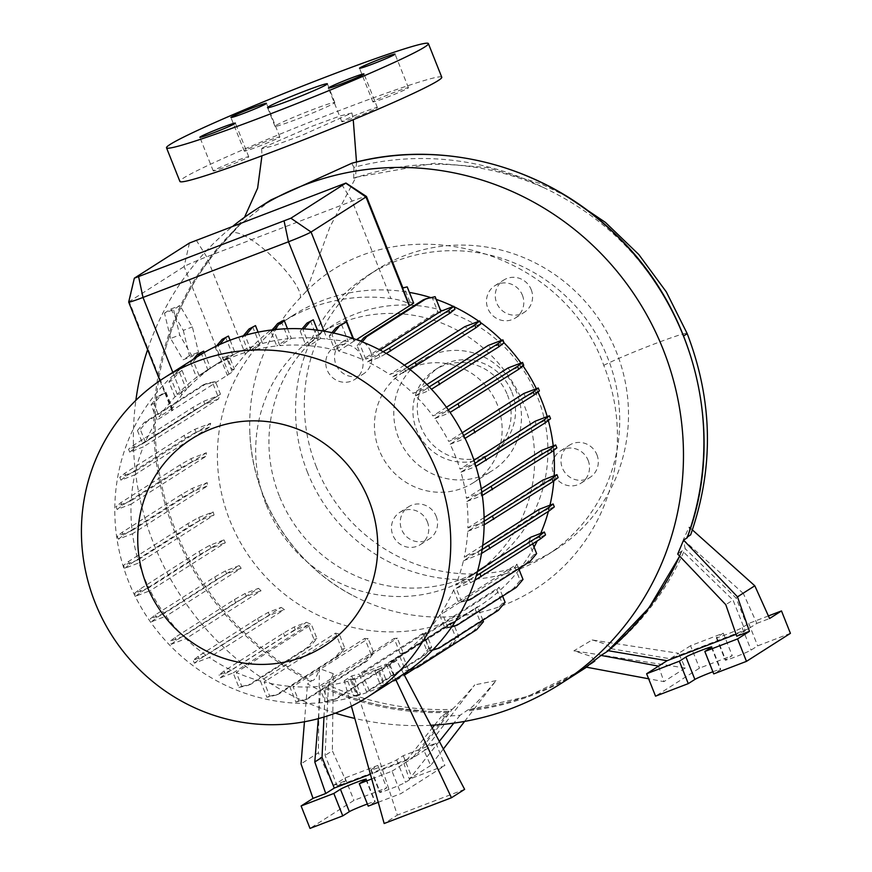 <?xml version="1.0" encoding="UTF-8"?>
<svg xmlns="http://www.w3.org/2000/svg" width="872" height="872" viewBox="0 0 872 872"><rect width="100%" height="100%" fill="white"/><g stroke="black" fill="none" stroke-linecap="round" stroke-linejoin="round"><path stroke-width="0.65" stroke-dasharray="4.36 3.27" d="M262.821 147.706L311.947 126.287L340.189 115.922L351.928 112.968L301.494 135.52L273.328 145.842L261.655 148.752L262.821 147.706M353.727 178.291L353.89 167.359A276.849 267.421 57.5 0 1 543.354 187.469C480.483 160.045 417.274 156.982 353.727 178.291L354.969 177.441L355.514 178.019L329.932 226.982L306.214 291.412L300.393 297.679A47.306 11.935 44.1 0 0 272.01 256.357A47.306 11.935 44.1 0 0 232.05 233.282A47.306 11.935 44.1 0 0 231.483 233.729A47.306 11.935 44.1 0 0 230.764 234.917A281.133 271.552 -122.5 0 0 165.331 349.498A281.133 271.552 -122.5 0 0 175.534 530.307A281.133 271.552 -122.5 0 0 311.664 680.64C314.247 681.01 316.83 676.977 319.414 668.541L318.345 752.83L301.025 763.872M297.853 118.865A32.21 1.624 -21.7 0 0 334.815 102.482A32.21 1.624 -21.7 0 0 311.914 109.905A32.21 1.624 -21.7 0 0 274.963 126.298A32.21 1.624 -21.7 0 0 297.853 118.865M436.174 516.268A19.13 18.476 57.5 0 1 429.177 539.005A19.13 18.476 57.5 0 1 401.621 529.489A19.13 18.476 57.5 0 1 408.619 506.752A19.13 18.476 57.5 0 1 436.174 516.268M427.389 521.87A19.13 18.476 57.5 0 1 420.391 544.608A19.13 18.476 57.5 0 1 392.836 535.092A19.13 18.476 57.5 0 1 399.834 512.355A19.13 18.476 57.5 0 1 427.389 521.87M596.917 454.748A19.13 18.476 57.5 0 1 589.919 477.485A19.13 18.476 57.5 0 1 562.364 467.97A19.13 18.476 57.5 0 1 569.351 445.232A19.13 18.476 57.5 0 1 596.917 454.748M588.131 460.351A19.13 18.476 57.5 0 1 581.134 483.088A19.13 18.476 57.5 0 1 553.578 473.572A19.13 18.476 57.5 0 1 560.565 450.835A19.13 18.476 57.5 0 1 588.131 460.351M531.201 289.624A19.13 18.476 57.5 0 1 524.214 312.361A19.13 18.476 57.5 0 1 496.648 302.846A19.13 18.476 57.5 0 1 503.645 280.108A19.13 18.476 57.5 0 1 531.201 289.624M522.415 295.227A19.13 18.476 57.5 0 1 515.428 317.964A19.13 18.476 57.5 0 1 487.862 308.448A19.13 18.476 57.5 0 1 494.86 285.711A19.13 18.476 57.5 0 1 522.415 295.227M370.469 351.144A19.13 18.476 57.5 0 1 363.471 373.881A19.13 18.476 57.5 0 1 335.916 364.365A19.13 18.476 57.5 0 1 342.903 341.628A19.13 18.476 57.5 0 1 370.469 351.144M361.684 356.746A19.13 18.476 57.5 0 1 354.686 379.483A19.13 18.476 57.5 0 1 327.131 369.968A19.13 18.476 57.5 0 1 334.118 347.23A19.13 18.476 57.5 0 1 361.684 356.746M355.427 117.295A19.13 0.959 -21.7 0 0 377.369 107.561A19.13 0.959 -21.7 0 0 363.777 111.965A19.13 0.959 -21.7 0 0 341.824 121.699A19.13 0.959 -21.7 0 0 355.427 117.295M386.492 97.479A19.13 0.959 -21.7 0 0 408.434 87.745A19.13 0.959 -21.7 0 0 394.831 92.16A19.13 0.959 -21.7 0 0 372.889 101.893A19.13 0.959 -21.7 0 0 386.492 97.479M257.894 146.692A19.13 0.959 -21.7 0 0 279.836 136.959A19.13 0.959 -21.7 0 0 266.243 141.373A19.13 0.959 -21.7 0 0 244.302 151.107A19.13 0.959 -21.7 0 0 257.894 146.692M226.829 166.508A19.13 0.959 -21.7 0 0 248.771 156.775A19.13 0.959 -21.7 0 0 235.178 161.178A19.13 0.959 -21.7 0 0 213.237 170.912A19.13 0.959 -21.7 0 0 226.829 166.508M464.613 721.406L496.005 680.64C481.039 698.516 471.708 708.249 467.992 709.841L460.067 715.28L441.363 716.544L449.135 711.312A281.318 271.726 57.5 0 1 426.059 711.247A281.318 271.726 57.5 0 1 325.376 687.169L320.569 690.766L307.511 684.029L311.664 680.64M335.36 713.154A281.841 272.238 57.5 0 1 153.821 543.975A281.841 272.238 57.5 0 1 135.869 400.346M147.608 349.65A281.841 272.238 57.5 0 1 233.151 225.968M270.92 199.95L239.756 224.9L230.764 234.917M543.354 187.469C608.852 218.414 655.548 267.9 683.441 335.916A281.133 271.552 -122.5 0 1 687.136 536.945L687.071 537.871M266.058 504.398A142.932 138.059 57.5 0 1 318.324 334.467A142.932 138.059 57.5 0 1 524.301 405.567A142.932 138.059 57.5 0 1 472.035 575.498A142.932 138.059 57.5 0 1 266.058 504.398M279.302 495.95A142.932 138.059 57.5 0 1 331.567 326.03A142.932 138.059 57.5 0 1 537.544 397.12A142.932 138.059 57.5 0 1 485.279 567.051A142.932 138.059 57.5 0 1 279.302 495.95M519.156 569.776A172.678 166.792 57.5 0 1 478.761 606.487A172.678 166.792 57.5 0 1 229.925 520.595A172.678 166.792 57.5 0 1 293.068 315.304A172.678 166.792 57.5 0 1 409.393 292.403M430.953 297.646A172.678 166.792 57.5 0 1 436.185 299.368M453.418 306.454A172.678 166.792 57.5 0 1 453.974 306.715M478.837 321.278A172.678 166.792 57.5 0 1 480.243 322.28M501.607 340.32A172.678 166.792 57.5 0 1 504.027 342.761L490.653 347.895A172.678 166.792 -122.5 0 0 488.167 345.465M520.987 363.014A172.678 166.792 57.5 0 1 523.026 365.902M536.356 388.705A172.678 166.792 57.5 0 1 537.959 392.051M401.229 675.571A189.235 182.793 57.5 0 1 128.533 581.45A189.235 182.793 57.5 0 1 197.726 356.463M379.189 450.105A65.433 63.198 57.5 0 1 403.115 372.322A65.433 63.198 57.5 0 1 497.4 404.87A65.433 63.198 57.5 0 1 473.474 482.652A65.433 63.198 57.5 0 1 379.189 450.105M306.214 291.412C393.065 203.056 561.263 244.978 603.762 365.368A188.406 181.986 57.5 0 1 560.456 569.514A188.406 181.986 57.5 0 1 355.983 597.102A188.406 181.986 57.5 0 1 263.366 495.645A188.406 181.986 57.5 0 1 249.784 430.594A188.406 181.986 57.5 0 1 300.393 297.679M398.526 437.777A65.433 63.198 57.5 0 1 422.451 359.994A65.433 63.198 57.5 0 1 516.725 392.542A65.433 63.198 57.5 0 1 492.811 470.324A65.433 63.198 57.5 0 1 398.526 437.777M307.598 472.58A166.083 160.426 57.5 0 1 368.322 275.127A166.083 160.426 57.5 0 1 607.653 357.738A166.083 160.426 57.5 0 1 546.929 555.192A166.083 160.426 57.5 0 1 307.598 472.58M316.383 466.978A166.083 160.426 57.5 0 1 377.107 269.524A166.083 160.426 57.5 0 1 616.449 352.135A166.083 160.426 57.5 0 1 555.715 549.589A166.083 160.426 57.5 0 1 316.383 466.978M511.875 392.16A50.325 48.614 57.5 0 1 493.476 451.99A50.325 48.614 57.5 0 1 420.947 426.953A50.325 48.614 57.5 0 1 439.346 367.123A50.325 48.614 57.5 0 1 511.875 392.16M507.482 394.962A50.325 48.614 57.5 0 1 489.083 454.792A50.325 48.614 57.5 0 1 416.554 429.754A50.325 48.614 57.5 0 1 434.954 369.924A50.325 48.614 57.5 0 1 507.482 394.962M790.413 633.345L757.67 645.869L751.086 650.076A14.094 0.709 158.3 0 1 735.281 656.91A14.094 0.709 158.3 0 1 725.264 660.159A14.094 0.709 158.3 0 1 725.624 659.821L732.218 655.613L699.486 668.137L655.548 696.161M768.406 615.926L748.754 623.447L742.159 627.655A14.094 0.709 158.3 0 1 726.354 634.489A14.094 0.709 158.3 0 1 716.337 637.737A14.094 0.709 158.3 0 1 716.708 637.399L723.291 633.192L690.559 645.727L699.486 668.137M378.241 802.294L400.946 793.596L444.884 765.583L412.151 778.107L405.556 782.315A14.094 0.709 158.3 0 1 389.751 789.149A14.094 0.709 158.3 0 1 379.734 792.397A14.094 0.709 158.3 0 1 380.094 792.059L386.688 787.852L353.956 800.387L310.018 828.4M443.347 749.015L430.681 765.463L424.054 750.759L435.956 743.162L403.224 755.697L396.64 759.894A14.094 0.709 158.3 0 1 380.835 766.728A14.094 0.709 158.3 0 1 370.818 769.976A14.094 0.709 158.3 0 1 371.178 769.638L377.772 765.442L345.029 777.966L333.115 785.563L318.345 752.83M441.766 77.227A140.926 7.085 -21.7 0 0 341.584 109.719A140.926 7.085 -21.7 0 0 179.905 181.441M539.408 390.918L525.249 396.335L450.126 444.24A172.678 166.792 57.5 0 1 455.457 456.318A172.678 166.792 57.5 0 1 460.002 469.147L474.27 463.686L475.436 466.629L475.916 466.346M148.829 587.793L134.669 593.211L139.694 589.276L199.045 551.431L209.792 545.305L223.951 539.888L148.829 587.793A172.678 166.792 57.5 0 1 143.488 575.716A172.678 166.792 57.5 0 1 138.942 562.887L124.685 568.348L123.519 565.416L128.544 561.481L187.894 523.636L198.642 517.51L213.15 511.951A172.678 166.792 -122.5 0 0 214.065 514.981L138.942 562.887M213.15 511.951L138.038 559.857A172.678 166.792 57.5 0 1 132.5 533.762L118.385 539.158L117.208 536.226L122.244 532.291L181.594 494.446L192.331 488.32L207.22 482.619A172.678 166.792 -122.5 0 0 207.623 485.846L132.5 533.762M207.22 482.619L132.097 530.536A172.678 166.792 57.5 0 1 131.083 504.125L117.121 509.466L115.954 506.534L120.979 502.599L180.33 464.754L191.077 458.628L206.37 452.764A172.678 166.792 -122.5 0 0 206.206 456.209L131.083 504.125M206.37 452.764L131.247 500.681A172.678 166.792 57.5 0 1 134.713 474.88L120.936 480.156L119.769 477.224L124.794 473.289L184.145 435.444L194.892 429.318L210.675 423.28A172.678 166.792 -122.5 0 0 209.836 426.975L134.713 474.88M210.675 423.28L135.552 471.185A172.678 166.792 57.5 0 1 143.259 446.933L129.71 452.121L128.544 449.189L133.579 445.254L192.919 407.409L203.667 401.284L217.837 395.855L142.714 443.772L137.438 430.517L140.294 429.416L147.019 421.459L206.359 383.604L215.417 381.511L220.453 394.155A172.678 166.792 -122.5 0 0 218.382 399.027L143.259 446.933M220.453 394.155L145.33 442.06A172.678 166.792 57.5 0 1 157.156 419.977L151.063 404.673L153.919 403.583L160.644 395.615L165.996 392.204A20.132 1.014 158.3 0 1 164.612 392.367L171.86 410.592L157.156 419.977M234.317 368.932L232.497 370.099L226.949 356.158L229.042 355.678L234.317 368.932A172.678 166.792 -122.5 0 0 232.279 372.061L171.86 410.592M413.655 303.096A172.678 166.792 -122.5 0 0 409.982 302.137L407.965 303.423C404.336 301.276 398.657 299.641 390.928 298.529A172.678 166.792 -122.5 0 0 281.754 322.52A172.678 166.792 -122.5 0 0 245.446 354.206L232.497 370.099M352.942 338.445L354.01 341.126L356.419 339.655M354.01 341.126L338.532 351.013A172.678 166.792 57.5 0 1 362.676 359.602L357.139 345.683L359.994 344.593L362.272 341.878M454.977 309.233L442.671 313.942A172.678 166.792 -122.5 0 0 437.798 311.696L362.676 359.602M442.671 313.942L367.548 361.847A172.678 166.792 57.5 0 1 389.697 374.546L404.586 368.856L405.753 371.788L409.905 369.423M404.357 365.205L389.697 374.546M480.875 323.872L467.97 328.82A172.678 166.792 -122.5 0 0 464.82 326.64M467.97 328.82L392.847 376.726A172.678 166.792 57.5 0 1 413.045 393.37L427.738 387.746L428.915 390.678L431.466 389.228M426.92 384.53L413.045 393.37M490.653 347.895L415.53 395.801A172.678 166.792 57.5 0 1 432.904 415.89L447.445 410.32L448.622 413.252L450.083 412.423M446.431 407.268L432.904 415.89M523.734 365.346L509.957 370.622A172.678 166.792 -122.5 0 0 508.027 367.973M509.957 370.622L434.834 418.527A172.678 166.792 57.5 0 1 448.709 441.406L463.119 435.891L464.286 438.823L465.07 438.376M462.269 432.763L448.709 441.406M525.249 396.335A172.678 166.792 -122.5 0 0 523.832 393.49M128.685 302.061A20.132 1.014 158.3 0 1 129.209 301.614L184.123 266.592A20.132 1.014 158.3 0 1 206.697 256.826L352.179 201.149A20.132 1.014 158.3 0 1 366.469 196.483M192.167 356.321L179.697 334.99L173.583 309.615L179.926 305.571L192.385 326.902L198.511 352.277L192.167 356.321L183.076 359.798L170.607 338.467L179.697 334.99M174.978 396.869L168.972 381.762L171.828 380.672L178.542 372.704L182.074 370.458L179.218 371.548L186.401 389.588L174.978 396.869A172.678 166.792 57.5 0 0 159.195 416.849L153.919 403.583M145.33 442.06L140.294 429.416M142.714 443.772L128.544 449.189M135.552 471.185L119.769 477.224M131.247 500.681L115.954 506.534M132.097 530.536L117.208 536.226M138.038 559.857L123.519 565.416M164.121 613.507L150.333 618.782L155.369 614.847L214.708 577.002L225.456 570.877L239.244 565.601L164.121 613.507A172.678 166.792 57.5 0 1 150.235 590.638L135.836 596.154L134.669 593.211M183.425 636.244L170.04 641.356L175.076 637.421L234.415 599.576L245.163 593.451L258.548 588.327L183.425 636.244A172.678 166.792 57.5 0 1 166.051 616.155L151.499 621.725L150.333 618.782M206.097 655.319L193.192 660.257L198.227 656.322L257.567 618.466L268.314 612.351L281.22 607.403L206.097 655.319A172.678 166.792 57.5 0 1 185.91 638.664L171.206 644.299L170.04 641.356M231.396 670.187L219.09 674.906L224.126 670.96L283.465 633.116L294.213 626.99L306.519 622.281L231.396 670.187A172.678 166.792 57.5 0 1 209.247 657.488L194.358 663.189L193.192 660.257M260.423 681.032L266.876 697.251L275.934 695.148L335.273 657.303L341.998 649.335L335.546 633.127L260.423 681.032A172.678 166.792 57.5 0 1 236.268 672.443L241.806 686.362L238.961 687.452L233.162 672.901L220.256 677.838L219.09 674.906M289.635 686.329L295.891 702.036L304.949 699.943L364.289 662.099L371.014 654.131L364.758 638.413L289.635 686.329A172.678 166.792 57.5 0 1 264.096 681.991L269.731 696.15L266.876 697.251M319.043 686.395L325.136 701.688L334.183 699.595L393.534 661.75L400.248 653.782L394.166 638.489L319.043 686.395A172.678 166.792 57.5 0 1 293.036 686.602L298.747 700.946L295.891 702.036M351.383 706.167L344.277 680.727L351.449 678.961L347.775 681.304A172.678 166.792 57.5 0 1 322.215 686.09L327.981 700.598L325.136 701.688M347.775 681.304L353.716 696.216L357.542 695.322L351.449 678.961M350.729 680.465L354.403 678.133L378.644 668.879L374.982 671.222A172.678 166.792 57.5 0 1 350.729 680.465L356.561 695.115L353.716 696.216M374.982 671.222L380.77 685.763L384.607 684.88L378.644 668.879M414.549 668.562L473.888 630.718L480.614 622.75L474.978 608.591L399.856 656.496A172.678 166.792 57.5 0 1 392.324 661.608A172.678 166.792 57.5 0 1 377.74 669.881L383.625 684.673L380.77 685.763M399.856 656.496L405.491 670.666L409.96 669.631M436.185 649.269L495.525 611.425L502.25 603.457L496.778 589.712L421.656 637.617A172.678 166.792 57.5 0 1 402.395 654.632L408.347 669.576L405.491 670.666M421.656 637.617L427.127 651.362L432.577 650.109M454.083 626.358L513.434 588.513L520.148 580.545L514.872 567.291L439.75 615.196A172.678 166.792 57.5 0 1 423.977 635.176L429.983 650.272L427.127 651.362M439.75 615.196L445.025 628.45L451.707 626.913M467.708 600.525L527.059 562.68L533.773 554.712L528.748 542.068L453.625 589.984A172.678 166.792 57.5 0 1 441.799 612.068L447.881 627.36L445.025 628.45M453.625 589.984L458.65 602.617L466.738 600.754M545.523 534.939L531.353 540.368L456.23 588.273L461.506 601.527L458.65 602.617M456.23 588.273L470.411 582.856L474.848 580.316M554.309 506.905L538.525 512.943L463.403 560.86A172.678 166.792 57.5 0 1 455.685 585.101L469.234 579.913L470.411 582.856M463.403 560.86L481.497 553.502M558.124 477.594L542.82 483.448L467.697 531.364A172.678 166.792 57.5 0 1 464.231 557.154L478.02 551.878L479.186 554.81M467.697 531.364L484.134 524.868M556.859 447.903L541.97 453.603L466.847 501.509A172.678 166.792 57.5 0 1 467.861 527.92L481.835 522.579L483.001 525.511M466.847 501.509L482.314 495.481M550.559 418.713L536.04 424.272L460.917 472.177A172.678 166.792 57.5 0 1 466.444 498.283L480.57 492.876L481.736 495.808M460.917 472.177L475.436 466.629M450.126 444.24L464.286 438.823M434.834 418.527L448.622 413.252M415.53 395.801L428.915 390.678M392.847 376.726L405.753 371.788M367.548 361.847L379.854 357.139L386.296 353.476M380.05 350.053L365.782 359.144L378.688 354.206L379.854 357.139M365.782 359.144L359.994 344.593M338.532 351.013L332.079 334.793L333.573 333.028M317.452 330.183L320.733 338.434L309.309 345.715A172.678 166.792 57.5 0 1 334.859 350.043L329.224 335.884L332.079 334.793M309.309 345.715L303.064 329.998L303.968 328.918M287.498 328.733L291.324 338.358L279.901 345.639A172.678 166.792 57.5 0 1 305.909 345.443L300.208 331.088L303.064 329.998M279.901 345.639L273.819 330.346L274.408 329.649M258.101 332.156L262.592 343.459L251.169 350.74A172.678 166.792 57.5 0 1 276.74 345.944L270.963 331.436L273.819 330.346M251.169 350.74L245.239 335.829L245.882 335.066M230.099 340.222L235.386 353.531L223.973 360.823A172.678 166.792 57.5 0 1 248.215 351.58L242.383 336.919L245.239 335.829M223.973 360.823L218.185 346.271L219.602 344.593M204.244 352.506L210.523 368.257L199.099 375.538A172.678 166.792 57.5 0 1 206.631 370.437A172.678 166.792 57.5 0 1 221.215 362.163L215.33 347.372L218.185 346.271M199.099 375.538L193.464 361.379L197.464 356.637M182.074 370.458L188.712 387.135L177.289 394.417A172.678 166.792 57.5 0 1 196.549 377.413L190.608 362.469L193.464 361.379M177.289 394.417L171.828 380.672M188.712 387.135A172.678 166.792 57.5 0 1 207.972 370.131L196.549 377.413M200.854 352.255L207.972 370.131M210.523 368.257A172.678 166.792 57.5 0 1 218.044 363.144A172.678 166.792 57.5 0 1 232.639 354.882L221.215 362.163M225.576 337.148L232.639 354.882M235.386 353.531A172.678 166.792 57.5 0 1 259.638 344.287L248.215 351.58M252.64 326.706L259.638 344.287M262.592 343.459A172.678 166.792 57.5 0 1 288.163 338.663L276.74 345.944M281.22 321.223L288.163 338.663M291.324 338.358A172.678 166.792 57.5 0 1 317.332 338.151L305.909 345.443M310.454 320.874L317.332 338.151M320.733 338.434A172.678 166.792 57.5 0 1 327.229 339.154L348.288 341.486L334.859 350.043M165.996 392.204L172.438 408.401L181.747 394.831A172.678 166.792 57.5 0 1 186.401 389.588M172.438 408.401L159.195 416.849M473.965 460.242L460.002 469.147M536.04 424.272A172.678 166.792 -122.5 0 0 535.125 421.241M481.268 488.832L466.444 498.283M541.97 453.603A172.678 166.792 -122.5 0 0 541.567 450.377M484.102 517.565L467.861 527.92M542.82 483.448A172.678 166.792 -122.5 0 0 542.984 480.014M482.685 545.382L464.231 557.154M538.525 512.943A172.678 166.792 -122.5 0 0 539.354 509.248M477.605 571.127L455.685 585.101M528.748 542.068A172.678 166.792 -122.5 0 0 530.808 537.196M514.872 567.291A172.678 166.792 -122.5 0 0 516.922 564.162L441.799 612.068M496.778 589.712A172.678 166.792 -122.5 0 0 499.1 587.259L423.977 635.176M474.978 608.591A172.678 166.792 -122.5 0 0 477.518 606.716L402.395 654.632M450.105 623.317L386.252 664.028L393.566 681.283L449.167 645.825L455.893 637.857L450.105 623.317A172.678 166.792 -122.5 0 0 452.862 621.965L388.999 662.687L395.866 659.047L388.302 663.875L377.74 669.881M422.898 633.388L359.046 674.111L366.513 691.725L422.113 656.267L428.828 648.299L422.898 633.388A172.678 166.792 -122.5 0 0 425.852 632.56L362.011 673.282L386.252 664.028M344.277 680.727L351.841 675.898L359.046 674.111M394.166 638.489A172.678 166.792 -122.5 0 0 397.338 638.184L322.215 686.09M364.758 638.413A172.678 166.792 -122.5 0 0 368.158 638.696L293.036 686.602M335.546 633.127A172.678 166.792 -122.5 0 0 339.219 634.086L264.096 681.991M306.519 622.281A172.678 166.792 -122.5 0 0 311.391 624.526L236.268 672.443M281.22 607.403A172.678 166.792 -122.5 0 0 284.37 609.583L209.247 657.488M258.548 588.327A172.678 166.792 -122.5 0 0 261.033 590.758L185.91 638.664M239.244 565.601A172.678 166.792 -122.5 0 0 241.163 568.25L166.051 616.155M223.951 539.888A172.678 166.792 -122.5 0 0 225.358 542.722L150.235 590.638M547.224 416.609A172.678 166.792 57.5 0 1 548.314 420.468M553.23 445.908A172.678 166.792 57.5 0 1 553.698 450.377M554.167 475.731A172.678 166.792 57.5 0 1 553.796 480.984M549.97 505.182A172.678 166.792 57.5 0 1 548.39 511.406M540.695 533.413A172.678 166.792 57.5 0 1 537.207 540.978M534.035 547.104A172.678 166.792 57.5 0 1 521.151 567.171M407.965 303.423L402.036 288.512L402.526 287.967L402.036 288.512L404.346 287.978L409.982 302.137M341.486 324.384L348.288 341.486M228.987 374.153L222.415 357.64L226.949 356.158M159.947 380.65L164.612 392.367A20.132 1.014 158.3 0 1 164.601 392.367L157.788 396.716L160.644 395.615M460.067 715.28L453.832 723.117M439.314 741.374L409.328 779.088L403.943 763.589L432.25 727.989M434.572 725.068L441.363 716.544M320.569 690.766L318.313 718.637M304.448 721.754L307.511 684.029M337.333 786.119L325.103 755.392L328.45 685.207A281.318 271.726 57.5 0 0 452.208 709.35L415.53 756.198L337.333 786.119L345.846 780.691L332.352 750.781L325.103 755.392M367.374 803.995A14.094 0.709 158.3 0 1 375.167 801.586A14.094 0.709 158.3 0 1 374.807 801.924L368.213 806.131M371.723 778.958L392.029 771.186L400.946 793.596M345.029 777.966L353.956 800.387M377.772 765.442L386.688 787.852M403.224 755.697L412.151 778.107M435.956 743.162L444.884 765.583M430.681 765.463L409.328 779.088M392.029 771.186L412.456 758.149L370.404 774.249M333.115 785.563L345.846 780.691M415.53 756.198L424.054 750.759L474.793 684.869C465.234 696.172 457.702 704.336 452.208 709.35M449.135 711.312L412.456 758.149M323.959 717.035L325.376 687.169M581.613 670.372L527.244 696.554L467.992 709.841A281.133 271.552 -122.5 0 0 592.295 662.262L595.205 661.194L590.998 656.333L573.918 650.828L592.132 639.961L678.645 653.324L670.132 658.752L610.803 648.659A281.318 271.726 -122.5 0 0 685.163 548.684L683.321 539.735L689.163 527.026L692.39 529.914M328.45 685.207L333.322 673.696L332.352 750.781M496.005 680.64L474.793 684.869M333.322 673.696L319.414 668.541M658.545 666.143L663.919 681.642L648.637 678.787M736.099 598.094L743.347 593.483L756.842 623.393L748.329 628.821L736.099 598.094L685.163 548.684M736.742 636.211L745.255 630.783L733.025 600.056L725.787 604.678M712.893 671.756A14.094 0.709 158.3 0 1 720.697 669.347A14.094 0.709 158.3 0 1 720.337 669.685L713.743 673.882M748.754 623.447L757.67 645.869M723.291 633.192L732.218 655.613M745.255 630.783L736.077 634.304M608.242 650.708L607.73 650.621A281.318 271.726 -122.5 0 0 682.078 550.646L733.025 600.056M748.329 628.821L670.132 658.752M690.559 645.727L678.645 653.324L685.283 668.017L663.919 681.642M756.842 623.393L769.573 618.521M592.666 662.829L592.295 662.262L592.666 662.829A281.841 272.238 57.5 0 1 586.431 667.178L592.677 662.818L585.973 667.102M685.283 668.017L573.918 650.828M607.73 650.621L607.544 651.286M592.132 639.961C603.893 643.1 610.117 645.999 610.803 648.659M677.708 554.08L682.078 550.646M679.626 556.107A281.841 272.238 57.5 0 0 681.621 551.584L681.697 550.668A281.133 271.552 -122.5 0 1 607.239 650.73M743.347 593.483L683.321 539.735M689.163 527.026L690.635 534.863M430.823 725.286A281.841 272.238 57.5 0 1 354.817 718.441M353.89 167.359L351.732 163.271M325.147 687.125A281.133 271.552 -122.5 0 0 393.893 707.879A281.133 271.552 -122.5 0 0 449.036 711.279M194.358 663.189L199.394 659.254L258.733 621.409L269.481 615.283L284.37 609.583M199.394 659.254L198.227 656.322M258.733 621.409L257.567 618.466M269.481 615.283L268.314 612.351M124.685 568.348L129.71 564.413L189.06 526.568L199.808 520.442L214.065 514.981M129.71 564.413L128.544 561.481M189.06 526.568L187.894 523.636M199.808 520.442L198.642 517.51M129.71 452.121L134.746 448.186L194.085 410.341L204.833 404.216L218.382 399.027M134.746 448.186L133.579 445.254M194.085 410.341L192.919 407.409M204.833 404.216L203.667 401.284M137.438 430.517L144.163 422.549L203.503 384.705L212.561 382.601L217.837 395.855M212.561 382.601L215.417 381.511M144.163 422.549L147.019 421.459M203.503 384.705L206.359 383.604M427.738 387.746L429.242 386.896M480.57 492.876L481.824 492.168M215.33 347.372L216.409 346.086M469.234 579.913L476.232 575.934M461.506 601.527L466.967 600.263M529.914 561.59L527.059 562.68M536.629 553.622L533.773 554.712M532.738 543.834L531.353 540.368M351.841 675.898L397.349 815.091L384.171 823.506M403.725 673.947L395.866 659.047M388.302 663.875L395.539 679.201M414.789 668.475L452.023 644.724L458.748 636.767L452.862 621.965M393.566 681.283L396.422 680.193L388.999 662.687M396.422 680.193L404.357 675.135M381.402 667.538L387.462 683.779L384.607 684.88M383.625 684.673L387.462 683.779M366.513 691.725L369.368 690.635L424.969 655.177L431.684 647.209L425.852 632.56M369.368 690.635L362.011 673.282M354.403 678.133L360.398 694.232L357.542 695.322M356.561 695.115L360.398 694.232M452.023 644.724L449.167 645.825M458.748 636.767L455.893 637.857M464.634 789.345L397.349 815.091M424.969 655.177L422.113 656.267M431.684 647.209L428.828 648.299M269.731 696.15L278.789 694.058L338.129 656.213L344.854 648.245L339.219 634.086M278.789 694.058L275.934 695.148M338.129 656.213L335.273 657.303M344.854 648.245L341.998 649.335M171.206 644.299L176.242 640.353L235.582 602.508L246.329 596.383L261.033 590.758M176.242 640.353L175.076 637.421M235.582 602.508L234.415 599.576M246.329 596.383L245.163 593.451M118.385 539.158L123.41 535.223L182.76 497.378L193.497 491.252L207.623 485.846M123.41 535.223L122.244 532.291M182.76 497.378L181.594 494.446M193.497 491.252L192.331 488.32M270.963 331.436L272.271 329.889M447.445 410.32L448.284 409.84M481.835 522.579L484.156 521.249M151.063 404.673L157.788 396.716M222.415 357.64L226.186 356.768L232.279 372.061M226.186 356.768L229.042 355.678M518.731 568.718L516.922 564.162M447.881 627.36L452.067 626.39M516.289 587.423L513.434 588.513M523.004 579.455L520.148 580.545M329.224 335.884L331.938 332.668M404.346 287.978L407.202 286.888M241.806 686.362L250.864 684.258L310.214 646.414L316.928 638.446L311.391 624.526M233.162 672.901L308.285 624.984L314.084 639.547L307.358 647.514L248.008 685.359L238.961 687.452M250.864 684.258L248.008 685.359M310.214 646.414L307.358 647.514M316.928 638.446L314.084 639.547M220.256 677.838L225.292 673.893L284.643 636.048L295.379 629.922L308.285 624.984M295.379 629.922L294.213 626.99M225.292 673.893L224.126 670.96M284.643 636.048L283.465 633.116M151.499 621.725L156.535 617.779L215.875 579.934L226.622 573.809L241.163 568.25M156.535 617.779L155.369 614.847M215.875 579.934L214.708 577.002M226.622 573.809L225.456 570.877M117.121 509.466L122.145 505.531L181.496 467.686L192.243 461.561L206.206 456.209M122.145 505.531L120.979 502.599M181.496 467.686L180.33 464.754M192.243 461.561L191.077 458.628M190.608 362.469L193.279 359.297M423.203 299.87L432.261 297.777L437.798 311.696M357.139 345.683L360.823 341.312M378.688 354.206L383.102 351.688M432.261 297.777L435.117 296.676M463.119 435.891L463.686 435.564M478.02 551.878L482.118 549.545M502.621 596.132L499.1 587.259M429.983 650.272L433.122 649.553M498.381 610.335L495.525 611.425M505.106 602.367L502.25 603.457M327.981 700.598L337.039 698.505L396.389 660.66L403.104 652.692L397.338 638.184M337.039 698.505L334.183 699.595M396.389 660.66L393.534 661.75M403.104 652.692L400.248 653.782M242.383 336.919L243.343 335.785M135.836 596.154L140.872 592.208L200.211 554.363L210.959 548.237L225.358 542.722M140.872 592.208L139.694 589.276M200.211 554.363L199.045 551.431M210.959 548.237L209.792 545.305M120.936 480.156L125.96 476.221L185.311 438.376L196.058 432.25L209.836 426.975M125.96 476.221L124.794 473.289M185.311 438.376L184.145 435.444M196.058 432.25L194.892 429.318M404.586 368.856L407.235 367.341M474.27 463.686L474.968 463.294M300.208 331.088L302.115 328.82M482.892 620.21L477.518 606.716M408.347 669.576L410.832 668.998M476.744 629.628L473.888 630.718M483.47 621.66L480.614 622.75M298.747 700.946L307.805 698.854L367.145 661.009L373.87 653.041L368.158 638.696M307.805 698.854L304.949 699.943M367.145 661.009L364.289 662.099M373.87 653.041L371.014 654.131M168.972 381.762L175.686 373.805L179.218 371.548M175.686 373.805L178.542 372.704M170.607 338.467L164.492 313.103L173.583 309.615M164.492 313.103L170.825 309.059L179.926 305.571M170.825 309.059L183.294 330.379L192.385 326.902M183.294 330.379L189.409 355.754L198.511 352.277M189.409 355.754L183.076 359.798M311.01 681.795A281.841 272.238 57.5 0 1 174.269 530.939A281.841 272.238 57.5 0 1 239.756 224.9M716.708 637.399L725.624 659.821M371.178 769.638L380.094 792.059M134.506 278.059L129.209 301.614L172.547 410.538M189.42 243.037L184.123 266.592L227.461 375.516M324.057 331.164L327.229 339.154M172.809 372.355L181.747 394.831M341.671 184.428L352.179 201.149L390.928 298.529M353.487 338.63L354.403 340.941M196.189 240.116L206.697 256.826L245.446 354.206M365.88 779.503L374.807 801.924M396.64 759.894L405.556 782.315M742.159 627.655L751.086 650.076M711.41 647.264L720.337 669.685M603.762 365.368A47.306 2.376 158.3 0 1 604.449 365.019A47.306 2.376 158.3 0 1 609.681 362.49A47.306 2.376 158.3 0 1 616.842 359.264A47.306 2.376 158.3 0 1 624.188 356.092A47.306 2.376 158.3 0 1 632.211 352.735A47.306 2.376 158.3 0 1 640.342 349.432A47.306 2.376 158.3 0 1 687.092 333.387M447.837 712.402A281.841 272.238 57.5 0 1 324.482 688.27M580.414 671.135A281.841 272.238 57.5 0 1 466.76 711.018M351.928 112.968L353.247 119.715M356.506 162.039L355.514 178.019M334.815 102.482L327.382 83.799M420.391 544.608L429.177 539.005M581.134 483.088L589.919 477.485M515.428 317.964L524.214 312.361M354.686 379.483L363.471 373.881M377.369 107.561L363.984 73.935M408.434 87.745L395.049 54.119M279.836 136.959L266.461 103.332M248.771 156.775L235.396 123.148M318.324 334.467L331.567 326.03M403.115 372.322L422.451 359.994M368.322 275.127L377.107 269.524M489.083 454.792L493.476 451.99M716.337 637.737L725.264 660.159M370.818 769.976L379.734 792.397M281.754 322.52L293.068 315.304M392.324 661.608L478.761 606.487M206.631 370.437L218.044 363.144M366.251 779.165L375.167 801.586M711.781 646.926L720.697 669.347M434.954 369.924L439.346 367.123M546.929 555.192L555.715 549.589M473.474 482.652L492.811 470.324M472.035 575.498L485.279 567.051M567.072 196.527L540.259 183.523L487.23 167.577L434.877 163.173L354.969 177.441M681.762 551.42L679.669 556.162M165.331 349.498C177.855 305.222 199.906 266.636 231.483 233.729L244.498 217.302M249.784 430.594C251.169 499.351 294.213 566.844 355.983 597.102M595.205 661.194L586.518 667.2M426.059 711.247L393.893 707.879M261.655 148.752L261.938 155.805M213.237 170.912L199.852 137.286M244.302 151.107L230.917 117.48M372.889 101.893L359.515 68.267M341.824 121.699L328.45 88.072M334.118 347.23L342.903 341.628M494.86 285.711L503.645 280.108M560.565 450.835L569.351 445.232M399.834 512.355L408.619 506.752M274.963 126.298L267.53 107.616"/><path stroke-width="1.31" d="M290.42 100.193A32.21 1.624 -21.7 0 0 327.382 83.799A32.21 1.624 -21.7 0 0 304.481 91.222A32.21 1.624 -21.7 0 0 267.53 107.616A32.21 1.624 -21.7 0 0 290.42 100.193M342.042 83.668A19.13 0.959 -21.7 0 0 363.984 73.935A19.13 0.959 -21.7 0 0 350.391 78.338A19.13 0.959 -21.7 0 0 328.45 88.072A19.13 0.959 -21.7 0 0 342.042 83.668M373.107 63.852A19.13 0.959 -21.7 0 0 395.049 54.119A19.13 0.959 -21.7 0 0 381.456 58.533A19.13 0.959 -21.7 0 0 359.515 68.267A19.13 0.959 -21.7 0 0 373.107 63.852M244.52 113.066A19.13 0.959 -21.7 0 0 266.461 103.332A19.13 0.959 -21.7 0 0 252.858 107.746A19.13 0.959 -21.7 0 0 230.917 117.48A19.13 0.959 -21.7 0 0 244.52 113.066M213.455 132.882A19.13 0.959 -21.7 0 0 235.396 123.148A19.13 0.959 -21.7 0 0 221.793 127.552A19.13 0.959 -21.7 0 0 199.852 137.286A19.13 0.959 -21.7 0 0 213.455 132.882M135.869 400.346A281.841 272.238 57.5 0 1 147.608 349.65M233.151 225.968A281.841 272.238 57.5 0 1 256.88 208.909A281.841 272.238 57.5 0 1 663.025 349.094A281.841 272.238 57.5 0 1 559.977 684.171A281.841 272.238 57.5 0 1 430.823 725.286M687.212 537.686C726.311 434.986 695.736 308.481 613.517 232.377C544.51 165.822 441.842 138.637 351.939 163.195L270.92 199.95L256.88 208.909M409.393 292.403A172.678 166.792 57.5 0 1 430.953 297.646M436.185 299.368A172.678 166.792 57.5 0 1 453.418 306.454M453.974 306.715A172.678 166.792 57.5 0 1 478.837 321.278M480.243 322.28A172.678 166.792 57.5 0 1 501.607 340.32M431.466 389.228L499.002 346.707L504.038 342.772A172.678 166.792 57.5 0 1 520.987 363.014M523.026 365.902A172.678 166.792 57.5 0 1 536.356 388.705M537.959 392.051A172.678 166.792 57.5 0 1 541.894 401.196A172.678 166.792 57.5 0 1 547.224 416.609M95.146 602.737A189.235 182.793 57.5 0 1 164.328 377.761A189.235 182.793 57.5 0 1 437.036 471.894A189.235 182.793 57.5 0 1 367.842 696.87A189.235 182.793 57.5 0 1 95.146 602.737M164.328 377.761L197.726 356.463A189.235 182.793 57.5 0 1 470.422 450.595A189.235 182.793 57.5 0 1 401.229 675.571L367.842 696.87M146.638 585.156A122.985 118.799 57.5 0 1 212.321 428.512A122.985 118.799 57.5 0 1 368.834 500.114A122.985 118.799 57.5 0 1 303.162 656.758A122.985 118.799 57.5 0 1 146.638 585.156M166.519 147.815L179.905 181.441A140.926 7.085 -21.7 0 0 280.086 148.949A140.926 7.085 -21.7 0 0 441.766 77.227L428.392 43.6A140.926 7.085 -21.7 0 0 328.199 76.093A140.926 7.085 -21.7 0 0 166.519 147.815A140.926 7.085 -21.7 0 0 266.701 115.322A140.926 7.085 -21.7 0 0 428.392 43.6M413.655 303.096L409.578 305.69L402.526 287.967L407.202 286.888L413.655 303.096M356.419 339.655L409.578 305.69M407.235 367.341L474.684 324.885L479.709 320.94L464.82 326.64L404.357 365.205M429.242 386.896L497.836 343.775L502.861 339.84L488.167 345.465L426.92 384.53M448.284 409.84L517.543 366.349L522.568 362.414L508.027 367.973L446.431 407.268M463.686 435.564L533.206 391.92L538.242 387.986L523.832 393.49L462.269 432.763M203.71 351.154L197.323 354.501L203.71 351.154L204.244 352.506M228.431 336.058L222.044 339.404L228.431 336.058L230.099 340.222M255.496 325.605L249.109 328.951L255.496 325.605L258.101 332.156M284.076 320.133L277.688 323.479L284.076 320.133L287.498 328.733M313.31 319.784L306.922 323.13L313.31 319.784L317.452 330.183M345.955 183.033L366.469 196.483A20.132 1.014 158.3 0 1 366.491 196.505A20.132 1.014 158.3 0 1 365.978 196.996L311.064 232.017A20.132 1.014 158.3 0 1 288.479 241.773L142.997 297.45A20.132 1.014 158.3 0 1 128.685 302.094A20.132 1.014 158.3 0 1 128.685 302.061L134.343 278.19L290.888 218.207L345.955 183.033L189.42 243.037L134.343 278.19M474.968 463.294L544.357 419.715L549.393 415.781L535.125 421.241L473.965 460.242M481.824 492.168L550.657 448.906L555.693 444.971L541.567 450.377L481.268 488.832M484.156 521.249L551.922 478.597L556.957 474.662L542.984 480.014L484.102 517.565M482.118 549.545L548.107 507.907L553.142 503.972L539.354 509.248L482.685 545.382M476.232 575.934L539.332 535.942L544.357 532.007L530.808 537.196L477.605 571.127M548.314 420.468A172.678 166.792 57.5 0 1 553.23 445.908M553.698 450.377A172.678 166.792 57.5 0 1 554.167 475.731M553.796 480.984A172.678 166.792 57.5 0 1 549.97 505.182M548.39 511.406A172.678 166.792 57.5 0 1 540.695 533.413M537.207 540.978A172.678 166.792 57.5 0 1 534.035 547.104M521.151 567.171A172.678 166.792 57.5 0 1 519.156 569.776M346.391 321.986A20.132 1.014 158.3 0 1 341.486 324.384L335.938 327.927L346.391 321.986L352.942 338.445M453.832 723.117L439.314 741.374M432.25 727.989L434.572 725.068M318.313 718.637L314.792 761.975L325.747 793.509L313.015 798.381L301.025 763.872L304.448 721.754M370.404 774.249L334.259 788.081L325.747 793.509M334.259 788.081L322.03 757.354L314.792 761.975M313.015 798.381L301.102 805.979L333.834 793.455L340.429 789.247A14.094 0.709 158.3 0 1 354.577 783.056A14.094 0.709 158.3 0 1 366.251 779.165A14.094 0.709 158.3 0 1 365.88 779.503L359.297 783.71L368.213 806.131L378.241 802.294M301.102 805.979L310.018 828.4L342.761 815.876L349.345 811.668A14.094 0.709 158.3 0 1 367.374 803.995M359.297 783.71L371.723 778.958M333.834 793.455L342.761 815.876M322.03 757.354L323.959 717.035M464.613 721.406L443.347 749.015M648.637 678.787L585.973 667.102L601.059 655.417L658.545 666.143L646.632 673.74L679.364 661.216L685.948 657.008A14.094 0.709 158.3 0 1 700.096 650.817A14.094 0.709 158.3 0 1 711.781 646.926A14.094 0.709 158.3 0 1 711.41 647.264L704.827 651.471L737.559 638.936L749.473 631.339L736.742 636.211L725.787 604.678L677.708 554.08L683.572 540.106L737.483 596.829L749.473 631.339M704.827 651.471L713.743 673.882L746.476 661.358L790.413 633.345L781.486 610.923L768.406 615.926M646.632 673.74L655.548 696.161L688.281 683.626L694.875 679.43A14.094 0.709 158.3 0 1 712.893 671.756M737.559 638.936L746.476 661.358M692.39 529.914L754.803 585.788L769.573 618.521L781.486 610.923M754.803 585.788L737.483 596.829M679.364 661.216L688.281 683.626M736.077 634.304L667.058 660.714L658.545 666.143M667.058 660.714L608.242 650.708M679.626 556.107A281.841 272.238 57.5 0 1 607.544 651.286L607.239 650.73L607.544 651.286L601.059 655.417M683.583 335.84A47.306 2.376 158.3 0 0 685.872 334.532A47.306 2.376 158.3 0 0 687.092 333.387C712.969 400.651 714.146 467.806 690.635 534.863L687.496 536.923M351.732 163.271A281.841 272.238 57.5 0 1 683.463 336.058A281.841 272.238 57.5 0 1 687.071 537.871L687.136 536.945L687.071 537.871L683.572 540.106M354.817 718.441A281.841 272.238 57.5 0 1 335.36 713.154M438.485 381.62L439.652 384.552M497.836 343.775L499.002 346.707M502.861 339.84L504.038 342.772M482.314 495.481L551.823 451.838L556.859 447.903L555.693 444.971M491.318 486.75L492.484 489.683M550.657 448.906L551.823 451.838M216.409 346.086L222.044 339.404M219.602 344.593L224.9 338.314M466.738 600.754L470.564 599.435L529.914 561.59L536.629 553.622L532.738 543.834M466.967 600.263L470.564 599.435M544.357 532.007L545.523 534.939L540.498 538.874L474.848 580.316M479.982 573.798L481.148 576.73M539.332 535.942L540.498 538.874M395.539 679.201L451.456 797.749L384.171 823.506L351.383 706.167M451.456 797.749L464.634 789.345L403.725 673.947M404.357 675.135L414.789 668.475M272.271 329.889L277.688 323.479M274.408 329.649L280.544 322.378M450.083 412.423L518.709 369.281L523.734 365.346L522.568 362.414M458.192 404.194L459.359 407.126M517.543 366.349L518.709 369.281M484.134 524.868L553.088 481.54L558.124 477.594L556.957 474.662M492.582 516.453L493.748 519.385M551.922 478.597L553.088 481.54M452.067 626.39L456.939 625.268L516.289 587.423L523.004 579.455L518.731 568.718M451.707 626.913L456.939 625.268M331.938 332.668L335.938 327.927M333.573 333.028L338.794 326.826M193.279 359.297L197.323 354.501M197.464 356.637L200.179 353.411M386.296 353.476L449.941 313.168L454.977 309.233L453.811 306.301L440.905 311.239L380.05 350.053M360.823 341.312L363.864 337.715L423.203 299.87L426.059 298.78L435.117 296.676L440.905 311.239M383.102 351.688L389.435 348.081L390.602 351.013M389.435 348.081L448.775 310.236L449.941 313.168M448.775 310.236L453.811 306.301M362.272 341.878L366.72 336.625L426.059 298.78M363.864 337.715L366.72 336.625M465.07 438.376L534.373 394.853L539.408 390.918L538.242 387.986M473.856 429.765L475.033 432.697M533.206 391.92L534.373 394.853M481.497 553.502L549.273 510.839L554.309 506.905L553.142 503.972M488.767 545.752L489.933 548.695M548.107 507.907L549.273 510.839M433.122 649.553L439.041 648.179L498.381 610.335L505.106 602.367L502.621 596.132M432.577 650.109L439.041 648.179M243.343 335.785L249.109 328.951M245.882 335.066L251.964 327.861M409.905 369.423L475.85 327.818L480.875 323.872L479.709 320.94M415.334 362.73L416.5 365.662M474.684 324.885L475.85 327.818M475.916 466.346L545.523 422.648L550.559 418.713L549.393 415.781M485.017 457.571L486.184 460.503M544.357 419.715L545.523 422.648M302.115 328.82L306.922 323.13M303.968 328.918L309.778 322.03M410.832 668.998L417.405 667.472L476.744 629.628L483.47 621.66L482.892 620.21M409.96 669.631L417.405 667.472M284.119 221.128L288.479 241.773L324.057 331.164M138.637 276.816L142.997 297.45L172.809 372.355M345.803 183.185L365.978 196.996L409.317 305.919M290.888 218.207L311.064 232.017L353.487 338.63M340.429 789.247L349.345 811.668M685.948 657.008L694.875 679.43M580.414 671.135L586.431 667.178A281.841 272.238 57.5 0 1 580.414 671.135L559.977 684.171M353.247 119.715L356.506 162.039M366.491 196.505L402.864 287.891M128.685 302.094L159.947 380.65M687.092 333.387L666.317 291.902L638.816 254.537L605.408 222.393L567.072 196.527M679.669 556.162L648.932 607.904L607.577 651.253M586.518 667.2L581.613 670.372M261.938 155.805L257.632 188.145L244.498 217.302"/></g></svg>
